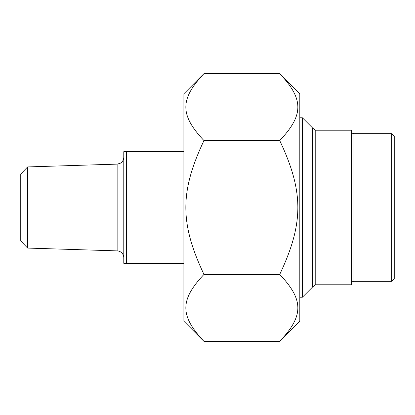 <?xml version="1.0" encoding="UTF-8"?>
<svg xmlns="http://www.w3.org/2000/svg" width="415" height="415" viewBox="0 0 415 415"><rect width="100%" height="100%" fill="white"/><g stroke="black" fill="none" stroke-linecap="round" stroke-linejoin="round"><path stroke-width="0.62" d="M279.726 73.652L299.801 93.733L299.801 321.267L279.726 341.348C303.884 315.758 303.884 300.014 279.726 274.424C303.884 223.244 303.884 191.756 279.726 140.576C303.884 114.986 303.884 99.242 279.726 73.652L203.967 73.652C179.804 99.242 179.804 114.986 203.967 140.576C179.804 191.756 179.804 223.244 203.967 274.424C179.804 300.014 179.804 315.758 203.967 341.348L183.887 321.267L183.887 93.733L203.967 73.652M279.726 341.348L203.967 341.348M279.726 274.424L203.967 274.424M279.726 140.576L203.967 140.576M391.672 281.339L394.25 278.766L394.25 136.234L391.672 133.661L391.672 281.339L353.896 281.339A2.578 2.578 0 0 0 351.318 283.917M312.682 207.5L312.682 128.079L315.218 130.222L315.218 284.778L312.682 286.921L312.682 207.5M315.218 284.778L351.318 284.778L351.318 130.222L315.218 130.222M312.682 128.079L302.379 117.772L302.379 297.228L299.801 297.228M183.887 151.688L123.784 151.688L123.784 263.312L183.887 263.312M126.362 263.312L126.362 151.688M27.613 166.929L20.75 174.015L20.75 240.985L27.613 248.071L27.613 166.929L117.134 164.117L117.134 250.883A6.868 6.868 0 0 1 123.784 257.751M353.896 281.339L353.896 133.661C352.345 133.521 351.484 132.66 351.318 131.083M391.672 133.661L353.896 133.661M312.682 286.921L302.379 297.228M302.379 117.772L299.801 117.772M27.613 248.071L117.134 250.883M117.134 164.117L120.028 163.375C122.43 162.037 123.68 159.998 123.784 157.249"/></g></svg>
